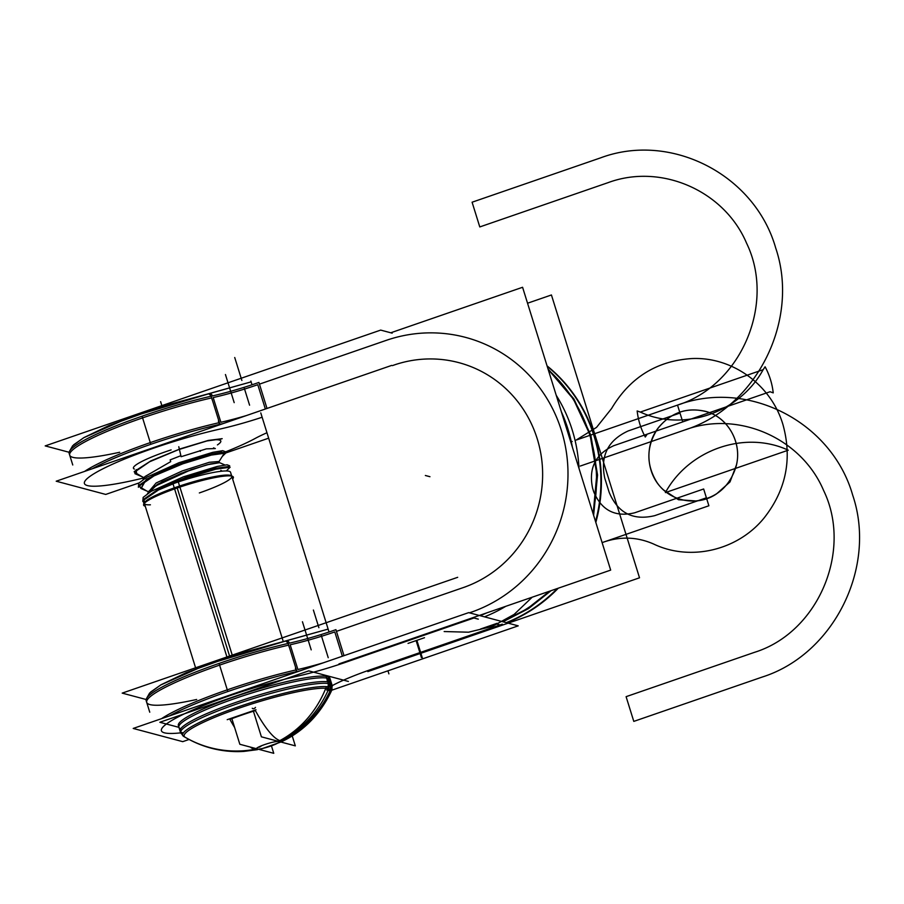 <?xml version="1.0" encoding="UTF-8"?>
<svg xmlns="http://www.w3.org/2000/svg" width="904" height="904" viewBox="0 0 904 904"><rect width="100%" height="100%" fill="white"/><g stroke="black" fill="none" stroke-linecap="round" stroke-linejoin="round"><path stroke-width="1.36" d="M189.038 739.483L182.732 741.653L133.204 728.443L468.69 612.629L518.218 625.851L331.768 690.204M345.52 662.316A70.501 9.774 -17.3 0 1 297.066 676.282A70.501 9.774 -17.3 0 0 345.52 662.316A70.501 9.774 -17.3 0 1 297.066 676.282A70.501 9.774 -17.3 0 0 345.52 662.316L473.945 617.986L345.52 662.316L473.945 617.986L478.295 619.15L473.945 617.986L478.295 619.15L473.945 617.986L345.52 662.316A70.501 9.774 -17.3 0 1 297.066 676.282A97.112 13.458 162.7 0 0 182.97 714.51A97.112 13.458 162.7 0 0 180.653 732.861A97.112 13.458 162.7 0 1 182.97 714.51A97.112 13.458 162.7 0 1 297.066 676.282A97.112 13.458 162.7 0 0 182.97 714.51A97.112 13.458 162.7 0 0 180.653 732.861A97.112 13.458 162.7 0 1 182.97 714.51A97.112 13.458 162.7 0 1 297.066 676.282A97.112 13.458 162.7 0 0 182.97 714.51A97.112 13.458 162.7 0 0 180.653 732.861M332.209 685.65A97.112 13.458 162.7 0 1 332.209 685.661A97.112 13.458 162.7 0 0 332.209 685.65A97.112 13.458 162.7 0 1 332.209 685.661A97.112 13.458 162.7 0 0 332.209 685.65A70.501 9.774 -17.3 0 1 371.623 669.276L500.048 624.946L495.697 623.783L500.048 624.946L495.697 623.783L500.048 624.946L371.623 669.276A70.501 9.774 -17.3 0 0 332.209 685.65A70.501 9.774 -17.3 0 1 371.623 669.276A70.501 9.774 -17.3 0 0 332.209 685.65A70.501 9.774 -17.3 0 1 371.623 669.276M480.499 629.037L496.963 623.353M424.496 637.716L408.043 643.399M484.487 616.844A149.409 144.516 -75.1 0 0 505.743 606.324A149.409 144.516 104.9 0 1 484.487 616.844A149.409 144.516 -75.1 0 0 505.743 606.324A149.409 144.516 -75.1 0 1 484.487 616.844M578.978 468.362A149.409 144.516 -75.1 0 0 556.242 395.342A149.409 144.516 104.9 0 1 578.978 468.362A149.409 144.516 -75.1 0 0 556.242 395.342A149.409 144.516 -75.1 0 1 578.978 468.362M547.056 365.871A149.409 144.516 104.9 0 1 595.826 522.456A149.409 144.516 104.9 0 0 547.056 365.871M558.31 588.176A149.409 144.516 104.9 0 1 506.76 622.788A149.409 144.516 104.9 0 0 558.31 588.176M562.491 415.411A149.409 144.516 104.9 0 1 571.057 442.915A149.409 144.516 104.9 0 0 562.491 415.411M482.747 614.268A149.409 144.516 104.9 0 1 479.617 615.545A149.409 144.516 104.9 0 0 482.747 614.268M547.971 368.809L573.87 398.89L590.82 435.174L597.567 474.984L593.623 515.37M551.044 590.685L528.467 608.641L503.008 621.782M496.816 624.088L496.081 623.884M502.274 621.59L527.314 608.72L549.575 591.193M593.171 513.924L596.809 474.148L590.086 434.982L573.475 399.218L548.174 369.431M547.18 366.256A149.409 144.516 104.9 0 1 595.533 521.495A149.409 144.516 -75.1 0 0 547.18 366.256A149.409 144.516 104.9 0 1 595.533 521.495A149.409 144.516 -75.1 0 0 547.18 366.256A149.409 144.516 104.9 0 1 595.533 521.495M557.327 588.527A149.409 144.516 104.9 0 1 506.24 622.653A149.409 144.516 -75.1 0 0 557.327 588.527A149.409 144.516 104.9 0 1 506.24 622.653A149.409 144.516 -75.1 0 0 557.327 588.527A149.409 144.516 104.9 0 1 506.24 622.653M473.493 611.432L470.927 612.324A143.804 139.103 -75.1 0 0 561.407 430.496A143.804 139.103 -75.1 0 0 386.223 340.379L388.788 339.486M561.35 411.749A149.409 144.516 104.9 0 1 572.379 447.152A149.409 144.516 -75.1 0 0 561.35 411.749A149.409 144.516 104.9 0 1 572.379 447.152A149.409 144.516 -75.1 0 0 561.35 411.749M486.646 612.923A149.409 144.516 104.9 0 1 480.137 615.692A149.409 144.516 -75.1 0 0 486.646 612.923A149.409 144.516 104.9 0 1 480.137 615.692A149.409 144.516 -75.1 0 0 486.646 612.923M390.765 332.785L522.58 287.28L610.675 570.108L338.966 663.898M250.871 381.07L252.024 384.788M260.781 412.902L329.033 632.009M469.436 612.833L470.927 612.324A143.804 139.103 -75.1 0 0 561.407 430.496A143.804 139.103 -75.1 0 0 386.223 340.379L259.437 384.143M265.358 409.015L257.787 384.708A64.896 8.995 -17.3 0 1 213.186 397.557L220.881 422.281A64.896 8.995 162.7 0 0 246.509 415.524A64.896 8.995 162.7 0 1 220.881 422.281A64.896 8.995 162.7 0 0 246.509 415.524A64.896 8.995 162.7 0 1 220.881 422.281A64.896 8.995 162.7 0 0 246.509 415.524M396.494 364.21L393.918 365.092A117.656 113.802 104.9 0 1 537.247 438.835A117.656 113.802 104.9 0 1 463.221 587.6L465.797 586.707M342.367 656.236L334.796 631.93A64.896 8.995 -17.3 0 1 290.184 644.778L297.891 669.502A64.896 8.995 162.7 0 0 323.508 662.745A64.896 8.995 162.7 0 1 297.891 669.502A64.896 8.995 162.7 0 0 323.508 662.745A64.896 8.995 162.7 0 1 297.891 669.502A64.896 8.995 162.7 0 0 323.508 662.745M359.871 657.366L343.283 663.095M295.732 668.248A5.605 2.904 77.6 0 1 296.806 671.966M300.23 670.791A64.896 8.995 162.7 0 1 296.907 671.536L288.15 643.422A64.896 8.995 162.7 0 0 335.915 629.67L344.017 655.671M300.151 670.813A102.717 14.238 162.7 0 0 169.353 715.957M288.15 643.433A102.717 14.238 162.7 0 0 146.177 700.69L149.759 712.205M296.376 669.853A102.717 14.238 162.7 0 0 161.579 718.646A102.717 14.238 -17.3 0 1 296.376 669.853A102.717 14.238 162.7 0 0 161.579 718.646A102.717 14.238 -17.3 0 1 296.376 669.853A102.717 14.238 -17.3 0 0 161.579 718.646M196.688 699.481A102.717 14.238 162.7 0 1 158.064 691.289A102.717 14.238 162.7 0 1 288.681 645.128A102.717 14.238 162.7 0 0 158.064 691.289A102.717 14.238 162.7 0 0 196.688 699.481A102.717 14.238 -17.3 0 1 158.064 691.289A102.717 14.238 -17.3 0 1 288.681 645.128A102.717 14.238 162.7 0 0 146.697 702.385A102.717 14.238 -17.3 0 1 268.567 650.134M290.184 644.778L297.891 669.502L290.184 644.778A64.896 8.995 -17.3 0 0 334.796 631.93A64.896 8.995 -17.3 0 1 290.184 644.778A64.896 8.995 -17.3 0 0 334.796 631.93A64.896 8.995 -17.3 0 1 290.184 644.778M367.815 671.593L639.524 577.803L551.429 294.975L527.54 303.224M485.697 629.896L502.285 624.178M392.178 333.158L380.686 330.096L45.2 445.898L69.145 452.282M548.276 369.77A149.409 144.516 104.9 0 1 592.934 513.167A149.409 144.516 -75.1 0 0 548.276 369.77A149.409 144.516 104.9 0 1 592.934 513.167A149.409 144.516 104.9 0 0 548.276 369.77M548.807 591.465A149.409 144.516 104.9 0 1 501.889 621.489A149.409 144.516 -75.1 0 0 548.807 591.465A149.409 144.516 104.9 0 1 501.889 621.489A149.409 144.516 104.9 0 0 548.807 591.465M388.46 339.599L371.872 345.328M72.569 445.875L69.529 451.288L72.636 445.808L83.676 437.751L129.34 417.535L209.479 393.568A5.605 2.78 -102.7 0 0 209.468 393.568A5.605 2.78 77.3 0 1 209.479 393.568A5.605 2.78 77.3 0 1 212.508 395.895A5.605 2.78 -102.7 0 0 209.479 393.568L251.12 381.872L207.863 393.929A5.605 2.904 77.6 0 1 212.067 399.636A65.178 9.029 162.7 0 0 212.214 399.602M223.22 423.558A64.896 8.995 162.7 0 1 219.909 424.315L211.152 396.201A64.896 8.995 162.7 0 0 258.917 382.437L267.008 408.45M257.787 384.708A64.896 8.995 -17.3 0 1 213.186 397.557L220.881 422.281L213.186 397.557A64.896 8.995 -17.3 0 0 257.787 384.708A64.896 8.995 -17.3 0 1 213.186 397.557A64.896 8.995 -17.3 0 0 257.787 384.708M218.723 421.027A5.605 2.904 77.6 0 1 219.808 424.744M262.137 417.241A70.501 9.774 -17.3 0 1 220.056 429.05A70.501 9.774 -17.3 0 0 262.137 417.241A70.501 9.774 -17.3 0 1 220.056 429.05A70.501 9.774 -17.3 0 0 262.137 417.241A70.501 9.774 -17.3 0 1 220.056 429.05A97.112 13.458 162.7 0 0 92.457 474.679A97.112 13.458 162.7 0 0 144.143 477.843A97.112 13.458 162.7 0 1 92.457 474.679A97.112 13.458 162.7 0 1 220.056 429.05A97.112 13.458 162.7 0 0 92.457 474.679A97.112 13.458 162.7 0 0 144.143 477.843A97.112 13.458 162.7 0 1 92.457 474.679A97.112 13.458 162.7 0 1 220.056 429.05A97.112 13.458 162.7 0 0 92.457 474.679A97.112 13.458 162.7 0 0 144.143 477.843M392.438 365.611L393.918 365.092A117.656 113.802 104.9 0 1 537.247 438.835A117.656 113.802 104.9 0 1 463.221 587.6L336.446 631.365M465.458 586.832L448.881 592.549M289.506 643.117A5.605 2.78 -102.7 0 0 286.478 640.789A5.605 2.78 77.3 0 1 289.506 643.117A5.605 2.78 -102.7 0 0 286.478 640.789L286.478 640.789A5.605 2.78 77.3 0 1 289.506 643.117A5.605 2.78 -102.7 0 0 286.478 640.789L328.118 629.105L284.862 641.151A5.605 2.904 77.6 0 1 289.065 646.857A65.178 9.029 162.7 0 0 289.212 646.835M225.006 452.09A97.112 13.458 162.7 0 0 255.21 438.429A97.112 13.458 162.7 0 1 225.006 452.09A97.112 13.458 162.7 0 0 255.21 438.429A97.112 13.458 162.7 0 1 225.006 452.09A97.112 13.458 162.7 0 0 255.21 438.429A70.501 9.774 -17.3 0 1 266.962 432.745A70.501 9.774 -17.3 0 0 255.21 438.429A70.501 9.774 -17.3 0 1 266.962 432.745A70.501 9.774 -17.3 0 0 255.21 438.429A70.501 9.774 -17.3 0 1 266.962 432.745M119.69 452.26A102.717 14.238 162.7 0 1 81.055 444.067A102.717 14.238 162.7 0 1 211.683 397.896A102.717 14.238 162.7 0 0 81.055 444.067A102.717 14.238 162.7 0 0 119.69 452.26A102.717 14.238 -17.3 0 1 81.055 444.067A102.717 14.238 -17.3 0 1 211.683 397.896A102.717 14.238 162.7 0 0 69.698 455.153A102.717 14.238 -17.3 0 1 191.558 402.901M223.152 423.58A102.717 14.238 162.7 0 0 92.355 468.735M211.152 396.201A102.717 14.238 162.7 0 0 69.167 453.458L72.761 464.984M219.378 422.62A102.717 14.238 162.7 0 0 84.58 471.425A102.717 14.238 -17.3 0 1 219.378 422.62A102.717 14.238 162.7 0 0 84.58 471.425A102.717 14.238 -17.3 0 1 219.378 422.62A102.717 14.238 -17.3 0 0 84.58 471.425M268.657 438.18L225.616 453.04M139.035 482.928L105.734 494.431L56.206 481.21L391.681 365.408M209.943 440.237A45.754 6.339 -17.3 0 1 217.423 444.915A45.754 6.339 -17.3 0 0 209.943 440.237A45.754 6.339 -17.3 0 1 217.423 444.915A45.754 6.339 -17.3 0 0 209.943 440.237A45.754 6.339 -17.3 0 1 217.423 444.915M134.402 469.074A45.754 6.339 -17.3 0 1 171.127 449.887A45.754 6.339 -17.3 0 0 134.402 469.074A45.754 6.339 -17.3 0 1 171.127 449.887A45.754 6.339 -17.3 0 0 134.402 469.074A45.754 6.339 -17.3 0 1 167.828 450.983M146.143 699.504L122.198 693.119L457.684 577.317M215.321 448.553L206.361 448.87L181.116 456.701L178.777 446.7M222.181 438.677L208.327 440.417L180.19 448.87L150.923 460.848L134.188 471.583M153.172 487.064L191.207 469.662L210.485 463.91L219.593 462.69L210.485 463.91L191.207 469.662L153.172 487.064L191.207 469.662L210.485 463.91L219.593 462.69L206.858 464.825L181.252 473.3L157.42 484.318L148.877 492.714M143.894 503.89L143.239 500.443L158.426 490.002L187.275 477.911L215.785 469.187L230.124 467.221L226.678 470.566M146.595 490.928L138.832 486.318L154.008 475.888L182.857 463.786L211.378 455.062L225.717 453.096L222.282 456.441M142.199 476.803L134.425 472.204L149.601 461.763L178.438 449.672L206.959 440.937L221.322 438.96M170.144 459.887L180.879 455.684L170.144 459.887L180.879 455.684L170.144 459.887L170.698 461.65L170.144 459.887L170.698 461.65L144.934 476.589L143.058 479.583M224.949 464.995L219.57 462.667L208.27 464.464L185.275 471.786L161.827 481.888L149.329 490.725L147.465 493.708M144.165 498.963L158.946 488.759L186.981 476.973L214.643 468.453L228.509 466.52M148.595 491.787L140.911 488.476L139.385 485.561M139.758 484.838L154.539 474.645L182.563 462.848L210.237 454.328L224.113 452.395L210.27 454.328L182.529 462.859L154.437 474.69L139.725 484.894M136.21 469.617L136.685 474.43L136.21 469.617L136.685 474.43L134.99 471.436M200.349 451.277L200.1 450.508L200.349 451.277M142.787 501.392L143.16 497.381L151.194 491.324L183.286 476.871L217.152 466.464L227.096 464.792L229.672 465.786L229.062 466.769M138.38 487.256L138.764 483.244L146.798 477.188L178.902 462.746L212.756 452.328L222.689 450.667L225.277 451.661L224.667 452.633M140.911 488.476L146.369 479.222L177.557 464.701L211.841 453.944L221.898 452.215L224.35 453.153L219.163 461.402M228.565 466.543L214.836 468.408L187.049 476.939L158.867 488.804L144.12 499.031L158.867 488.804L187.049 476.939L214.836 468.408L228.565 466.543L214.836 468.408L187.049 476.939L158.867 488.804L144.12 499.031L158.867 488.804L187.049 476.939L214.836 468.408L228.565 466.543M232.43 655.75L178.303 481.945M232.622 478.973A47.019 6.52 162.7 0 0 232.678 476.431A47.019 6.52 162.7 0 0 186.552 484.928A47.019 6.52 162.7 0 0 143.77 504.127A47.019 6.52 162.7 0 0 145.25 506.183M231.108 475.628A45.754 6.339 162.7 0 0 176.901 486.951A45.754 6.339 162.7 0 0 144.595 502.567M227.096 657.49L172.992 483.776A45.754 6.339 162.7 0 1 230.531 472.238L231.673 475.911M348.39 681.435L308.75 670.87L159.85 722.273L178.935 727.358M330.48 680.124A79.371 10.995 162.7 0 0 326.638 678.09M330.457 680.023A79.371 10.995 162.7 0 0 327.982 678.316A79.371 10.995 162.7 0 0 243.244 695.73A79.371 10.995 162.7 0 0 178.89 727.223A79.371 10.995 -17.3 0 1 243.244 695.73A79.371 10.995 -17.3 0 1 327.982 678.316A79.371 10.995 162.7 0 0 239.074 697.108A79.371 10.995 162.7 0 0 179.726 728.251A79.371 10.995 -17.3 0 1 239.074 697.108A79.371 10.995 -17.3 0 1 327.982 678.316L329.169 682.113A79.371 10.995 162.7 0 0 244.419 699.526A79.371 10.995 162.7 0 0 180.077 731.02A79.371 10.995 -17.3 0 1 244.419 699.526A79.371 10.995 -17.3 0 1 329.169 682.113A79.371 10.995 -17.3 0 1 331.632 683.819A79.371 10.995 162.7 0 0 329.169 682.113L327.982 678.316A79.371 10.995 -17.3 0 0 239.074 697.108A79.371 10.995 -17.3 0 0 179.726 728.251A79.371 10.995 162.7 0 1 178.902 727.279M180.597 732.715A79.371 10.995 162.7 0 1 247.312 700.453A79.371 10.995 162.7 0 1 330.774 684.181L328.536 676.994A79.371 10.995 162.7 0 0 245.074 693.266A79.371 10.995 162.7 0 0 178.359 725.528L180.597 732.715A79.371 10.995 162.7 0 0 181.297 733.641M328.988 690.656A9.334 9.142 -65.4 0 0 330.593 684.102M329.519 683.763A9.334 9.029 104.9 0 1 329.361 687.04A9.334 9.029 -75.1 0 0 329.519 683.763A9.334 9.029 104.9 0 1 329.361 687.04A9.334 9.029 -75.1 0 0 329.519 683.763A9.334 9.029 104.9 0 1 329.361 687.04M230.882 751.394A103.011 95.96 93.7 0 0 257.052 749.235A12.012 1.661 162.7 0 1 264.725 744.557A12.012 1.661 162.7 0 1 279.053 741.642A103.011 101.632 -49.3 0 0 331.384 687.944A78.196 10.837 162.7 0 0 246.385 704.114A78.196 10.837 162.7 0 0 183.557 736.331C200.191 746.399 218.09 751.495 237.266 751.608L243.684 751.427L262.216 748.614L281.099 741.947C303.45 731.562 320.344 714.296 331.791 690.159A78.196 10.837 162.7 0 0 326.412 686.622A103.011 95.96 -86.3 0 1 278.285 741.438A12.012 1.661 162.7 0 1 270.612 746.128A12.012 1.661 162.7 0 1 256.284 749.032A103.011 101.632 130.7 0 1 183.184 736.059A78.196 10.837 162.7 0 0 183.557 736.331L185.105 737.269A77.021 10.667 -17.3 0 1 242.069 707.131A77.021 10.667 -17.3 0 1 328.819 688.724A77.021 10.667 162.7 0 0 242.08 707.131A77.021 10.667 162.7 0 0 185.117 737.28A77.021 10.667 -17.3 0 1 242.08 707.131A77.021 10.667 -17.3 0 1 328.819 688.724A77.021 10.667 -17.3 0 1 331.033 691.82A77.021 10.667 162.7 0 0 328.819 688.724A103.011 99.632 104.9 0 1 280.342 740.726A103.011 99.632 -75.1 0 0 328.819 688.724A77.021 10.667 162.7 0 0 242.069 707.131A77.021 10.667 162.7 0 0 185.117 737.28A77.021 10.667 -17.3 0 1 242.069 707.131A77.021 10.667 -17.3 0 1 328.819 688.724A103.011 99.632 104.9 0 1 280.342 740.726A102.084 21.696 -109 0 1 255.38 710.589A70.614 9.786 162.7 0 0 229.91 719.381A102.084 21.696 71 0 0 234.633 727.528A102.084 21.696 -109 0 1 229.91 719.381A70.614 9.786 -17.3 0 1 255.38 710.589A102.084 21.696 71 0 0 280.342 740.726A102.084 21.696 71 0 0 284.172 740.455A102.084 21.696 -109 0 1 280.342 740.726A103.011 99.632 -75.1 0 0 328.819 688.724A103.011 99.632 -75.1 0 1 280.342 740.726A102.084 21.696 -109 0 1 255.38 710.589A102.084 21.696 71 0 0 280.342 740.726A102.084 21.696 71 0 1 255.38 710.589A70.614 9.786 162.7 0 0 229.91 719.381A70.614 9.786 -17.3 0 1 255.38 710.589A70.614 9.786 -17.3 0 0 229.91 719.381A102.084 21.696 71 0 0 234.633 727.528A102.084 21.696 -109 0 1 229.91 719.381A102.084 21.696 -109 0 0 234.633 727.528M326.66 690.034A9.334 8.893 -81.5 0 0 327.124 680.203M332.118 686.667A79.371 10.995 162.7 0 0 332.163 685.514A79.371 10.995 162.7 0 0 328.333 683.537L326.095 676.339A79.371 10.995 162.7 0 1 329.926 678.328L332.163 685.514M210.994 748.128A103.011 99.632 -75.1 0 0 254.86 749.518A102.084 21.696 71 0 0 257.493 749.665A102.084 21.696 -109 0 1 254.86 749.518A103.011 99.632 104.9 0 1 210.994 748.128C221.966 751.009 232.927 752.105 243.854 751.416L257.493 749.653M250.25 747.043A102.084 21.696 71 0 0 254.86 749.518A102.084 21.696 -109 0 1 250.25 747.043A102.084 21.696 71 0 0 254.86 749.518A103.011 99.632 104.9 0 1 210.53 748.004A103.011 99.632 -75.1 0 0 254.86 749.518A102.084 21.696 -109 0 1 250.25 747.043A102.084 21.696 -109 0 0 254.86 749.518A103.011 99.632 104.9 0 1 210.53 748.004A103.011 99.632 104.9 0 0 256.566 749.167A103.011 99.632 104.9 0 1 210.53 748.004M252.272 708.25A1.864 1.107 -28.3 0 0 253.809 708.6A1.864 1.107 -28.3 0 0 255.482 707.38M227.209 719.674L256.001 709.742M253.425 711.211L261.403 736.828L295.325 745.868L292.218 735.901M258.047 747.325A100.231 21.312 71 0 0 261.437 745.777A100.231 21.312 -109 0 1 258.047 747.325A100.231 21.312 71 0 0 261.437 745.777A100.231 21.312 -109 0 1 258.047 747.325A100.231 21.312 71 0 0 261.437 745.777M231.865 718.646L239.842 744.274L273.754 753.314L271.437 745.868M393.918 365.092A117.656 113.802 104.9 0 1 537.247 438.835A117.656 113.802 104.9 0 1 463.221 587.6A117.656 113.802 104.9 0 0 537.247 438.835A117.656 113.802 104.9 0 0 393.918 365.092A117.656 113.802 104.9 0 1 537.247 438.835A117.656 113.802 104.9 0 1 463.221 587.6M470.927 612.324A143.804 139.103 -75.1 0 0 561.407 430.496A143.804 139.103 -75.1 0 0 386.223 340.379A143.804 139.103 -75.1 0 1 561.407 430.496A143.804 139.103 -75.1 0 1 470.927 612.324A143.804 139.103 -75.1 0 0 561.407 430.496A143.804 139.103 -75.1 0 0 386.223 340.379M212.508 395.895A5.605 2.78 -102.7 0 0 209.468 393.568A5.605 2.78 77.3 0 1 212.508 395.895A5.605 2.78 -102.7 0 0 209.468 393.568M703.651 488.985L634.653 512.805C615.206 517.427 601.555 510.41 593.702 491.731L592.606 488.205C588.425 468.261 595.476 454.09 613.748 445.695L682.746 421.885L677.525 405.105L576.289 440.045L677.525 405.105L576.289 440.045L677.525 405.105L576.289 440.045L677.525 405.105L576.289 440.045L677.525 405.105L682.746 421.885L613.748 445.695C595.476 454.09 588.425 468.261 592.606 488.205L593.702 491.731C601.555 510.41 615.206 517.427 634.653 512.805L703.651 488.985L708.883 505.765L703.651 488.985M572.209 441.457L571.441 441.728L572.209 441.457M444.158 631.546L468.566 632.201L492.42 626.359L514.116 614.426L532.196 597.194L514.116 614.426L492.42 626.359L468.566 632.201L444.158 631.546L468.566 632.201L492.42 626.359L514.116 614.426L532.196 597.194L514.116 614.426L492.42 626.359L468.566 632.201L444.158 631.546M602.109 542.615L708.883 505.765L706.397 497.81L654.654 515.675C633.049 520.817 617.873 513.02 609.149 492.273L604.753 478.137C600.109 455.989 607.951 440.237 628.246 430.914L680 413.049L677.525 405.105C741.088 385.341 775.926 303.631 746.568 243.176C724.341 190.699 661.174 163.036 608.222 182.597C661.174 163.036 724.341 190.699 746.568 243.176C775.926 303.631 741.088 385.341 677.525 405.105C747.913 378.731 831.906 421.942 852.709 495.222C877.162 567.249 833.782 654.428 762.23 677.051C833.782 654.428 877.162 567.249 852.709 495.222C831.906 421.942 747.913 378.731 677.525 405.105L680 413.049L628.246 430.914C607.951 440.237 600.109 455.989 604.753 478.137L609.149 492.273C617.873 513.02 633.049 520.817 654.654 515.675L706.397 497.81L708.883 505.765L604.437 541.812C621.263 536.241 637.727 536.999 653.795 544.106C690.385 561.553 737.551 550.468 763.88 518.241C786.039 490.25 792.412 459.096 783 424.778C771.372 384.821 732.07 356.436 691.39 358.583C656.53 361.001 629.918 377.657 611.579 408.54L596.538 427.377L576.277 439.977L596.538 427.377L611.579 408.54L596.538 427.377L576.277 439.977L596.538 427.377L611.579 408.54C629.918 377.657 656.53 361.001 691.39 358.583C732.07 356.436 771.372 384.821 783 424.778C792.412 459.096 786.039 490.25 763.88 518.241C737.551 550.468 690.385 561.553 653.795 544.106C690.385 561.553 737.551 550.468 763.88 518.241C786.039 490.25 792.412 459.096 783 424.778C771.372 384.821 732.07 356.436 691.39 358.583C656.53 361.001 629.918 377.657 611.579 408.54C629.918 377.657 656.53 361.001 691.39 358.583C732.07 356.436 771.372 384.821 783 424.778C792.412 459.096 786.039 490.25 763.88 518.241C737.551 550.468 690.385 561.553 653.795 544.106C637.727 536.999 621.263 536.241 604.437 541.812C621.263 536.241 637.727 536.999 653.795 544.106C637.727 536.999 621.263 536.241 604.437 541.812L602.109 542.615M417.06 640.902L422.304 657.773M416.292 641.173L421.388 657.524M429.954 476.713L425.366 475.493L429.954 476.713M580.289 466.046L685.232 429.829C756.784 407.207 800.164 320.027 775.7 248.001C754.896 174.709 670.915 131.509 600.527 157.884L472.091 202.213L479.787 226.938L608.222 182.597L479.787 226.938L472.091 202.213L600.527 157.884C670.915 131.509 754.896 174.709 775.7 248.001C800.164 320.027 756.784 407.207 685.232 429.829C738.172 410.258 801.351 437.92 823.578 490.409C852.935 550.864 818.086 632.574 754.524 652.326L626.099 696.668L633.794 721.392L762.23 677.051L633.794 721.392L626.099 696.668L754.524 652.326C818.086 632.574 852.935 550.864 823.578 490.409C801.351 437.92 738.172 410.258 685.232 429.829L580.289 466.046M326.581 652.417L321.078 634.755M295.382 668.327A5.605 2.938 77.6 0 1 296.467 672.079M328.231 657.705L322.728 640.055M311.202 649.863L302.444 621.749M227.819 691.537L219.062 663.423M388.901 673.887L387.94 670.813M736.398 465.074L729.991 481.945L716.623 493.81C697.436 507.076 669.242 501.505 656.677 481.968C646.145 464.588 646.281 447.118 657.084 429.547C669.548 413.151 685.56 407.049 705.143 411.263C727.437 416.699 742.173 442.045 736.398 465.074L729.991 481.945L716.623 493.81C697.436 507.076 669.242 501.505 656.677 481.968C646.145 464.588 646.281 447.118 657.084 429.547C669.548 413.151 685.56 407.049 705.143 411.263C727.437 416.699 742.173 442.045 736.398 465.074M241.876 380.46L236.373 362.809M240.227 375.171L234.724 357.509M234.192 402.642L225.435 374.527M249.583 405.184L244.08 387.533M218.372 421.106A5.605 2.938 77.6 0 1 219.469 424.857M318.886 627.692L313.383 610.03M161.861 405.625L160.618 401.647L161.861 405.625M150.81 444.305L142.052 416.202M678.475 499.731L663.807 490.126C646.27 475.221 643.829 445.74 658.609 427.434C671.932 411.795 688.238 406.642 707.516 411.975C729.471 418.699 742.783 444.904 735.754 467.583C729.132 487.188 715.855 498.307 695.91 500.952L678.475 499.731L663.807 490.126C646.27 475.221 643.829 445.74 658.609 427.434C671.932 411.795 688.238 406.642 707.516 411.975C729.471 418.699 742.783 444.904 735.754 467.583C729.132 487.188 715.855 498.307 695.91 500.952L678.475 499.731M148.764 491.64L156.177 482.962L182.235 470.95L209.31 462.294L219.13 461.469L209.31 462.294L182.235 470.95L156.177 482.962L148.764 491.64L156.177 482.962L182.235 470.95L209.31 462.294L219.13 461.469M144.742 502.319L143.792 499.686L144.742 502.319M177.218 487.979L229.752 656.62M182.54 732.726A79.371 10.995 -17.3 0 1 236.396 702.227A79.371 10.995 -17.3 0 1 329.169 682.113A79.371 10.995 162.7 0 0 236.396 702.227A79.371 10.995 162.7 0 0 182.54 732.726A79.371 10.995 -17.3 0 1 236.396 702.227A79.371 10.995 -17.3 0 1 329.169 682.113L327.982 678.316M141.047 488.533L146.369 479.222L177.557 464.701L211.841 453.944L221.898 452.215L224.271 453.254M150.414 504.805A45.754 6.339 -17.3 0 1 176.901 486.951A45.754 6.339 162.7 0 1 230.384 475.357A45.754 6.339 162.7 0 1 199.343 492.94M327.372 690.159A9.334 8.972 -78.5 0 0 327.858 680.339M647.207 434.146L770.05 391.748L773.225 392.867C772.185 383.601 769.473 374.9 765.1 366.787L763.168 369.668L640.326 412.077L637.162 410.958C638.19 420.224 640.902 428.914 645.286 437.027L647.207 434.146L770.05 391.748L773.225 392.867C772.185 383.601 769.473 374.9 765.1 366.787L763.168 369.668L640.326 412.077L637.162 410.958C638.19 420.224 640.902 428.914 645.286 437.027L647.207 434.146M640.326 412.077C683.537 432.168 739.653 412.8 763.168 369.668L640.326 412.077C683.537 432.168 739.653 412.8 763.168 369.668L640.326 412.077M788.254 450.192C745.043 430.089 688.927 449.469 665.412 492.59L788.254 450.192C745.043 430.089 688.927 449.469 665.412 492.59L788.254 450.192M284.997 641.128L240.554 653.185L186.235 672.666L160.991 684.791L150.629 692.046M149.578 693.097L146.527 698.509L149.635 693.04L160.675 684.983L206.349 664.756L286.478 640.789M207.999 393.907L163.556 405.964L109.226 425.445L83.993 437.57L73.62 444.813M213.547 447.853L215.163 448.542M144.267 477.877L144.086 477.312M134.899 473.651L136.301 474.261M144.188 477.662L136.515 474.351M195.885 668.745L144.357 503.313M144.301 503.132L143.16 499.46M221.74 470.826L220.813 470.351M283.257 641.535L231.729 476.103M182.653 735.347L180.529 732.229L182.653 735.347M331.971 688.848L331.949 685.074L331.971 688.848M331.033 691.82C320.355 713.787 304.738 729.991 284.172 740.455"/></g></svg>
